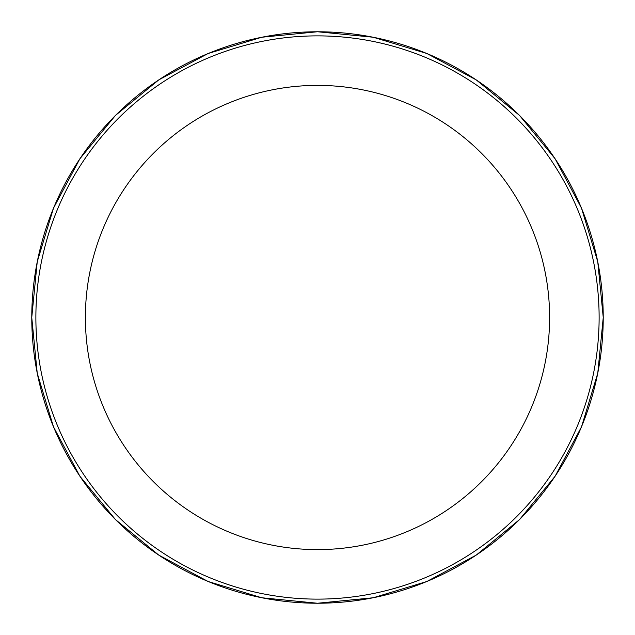 <?xml version="1.0" encoding="UTF-8"?>
<svg xmlns="http://www.w3.org/2000/svg" width="635" height="635" viewBox="0 0 635 635"><rect width="100%" height="100%" fill="white"/><g stroke="black" fill="none" stroke-linecap="round" stroke-linejoin="round"><path stroke-width="0.95" d="M317.5 31.774A285.726 285.726 0 0 0 31.774 317.5A285.726 285.726 0 0 0 317.5 603.226A285.726 285.726 0 0 0 603.226 317.5A285.726 285.726 0 0 0 317.5 31.774M35.877 317.5A281.623 281.623 0 0 1 317.5 35.877A281.623 281.623 0 0 1 599.122 317.5A281.623 281.623 0 0 1 317.5 599.122A281.623 281.623 0 0 1 35.877 317.5M317.5 85.392A232.108 232.108 0 0 0 85.392 317.5A232.108 232.108 0 0 0 317.5 549.608A232.108 232.108 0 0 0 549.608 317.5A232.108 232.108 0 0 0 317.5 85.392M317.5 603.25L373.245 597.757L426.855 581.501L476.25 555.093L519.557 519.557L555.093 476.258L581.501 426.855L597.757 373.245L603.25 317.5L597.757 261.755L581.501 208.145L555.093 158.742L519.557 115.443L476.258 79.907L426.855 53.499L373.245 37.243L317.5 31.75L261.755 37.243L208.145 53.499L158.742 79.907L115.443 115.443L79.907 158.75L53.499 208.153L37.243 261.755L31.75 317.5L37.243 373.245L53.499 426.855L79.907 476.258L115.443 519.557L158.75 555.093L208.145 581.501L261.755 597.757L317.5 603.25"/></g></svg>
